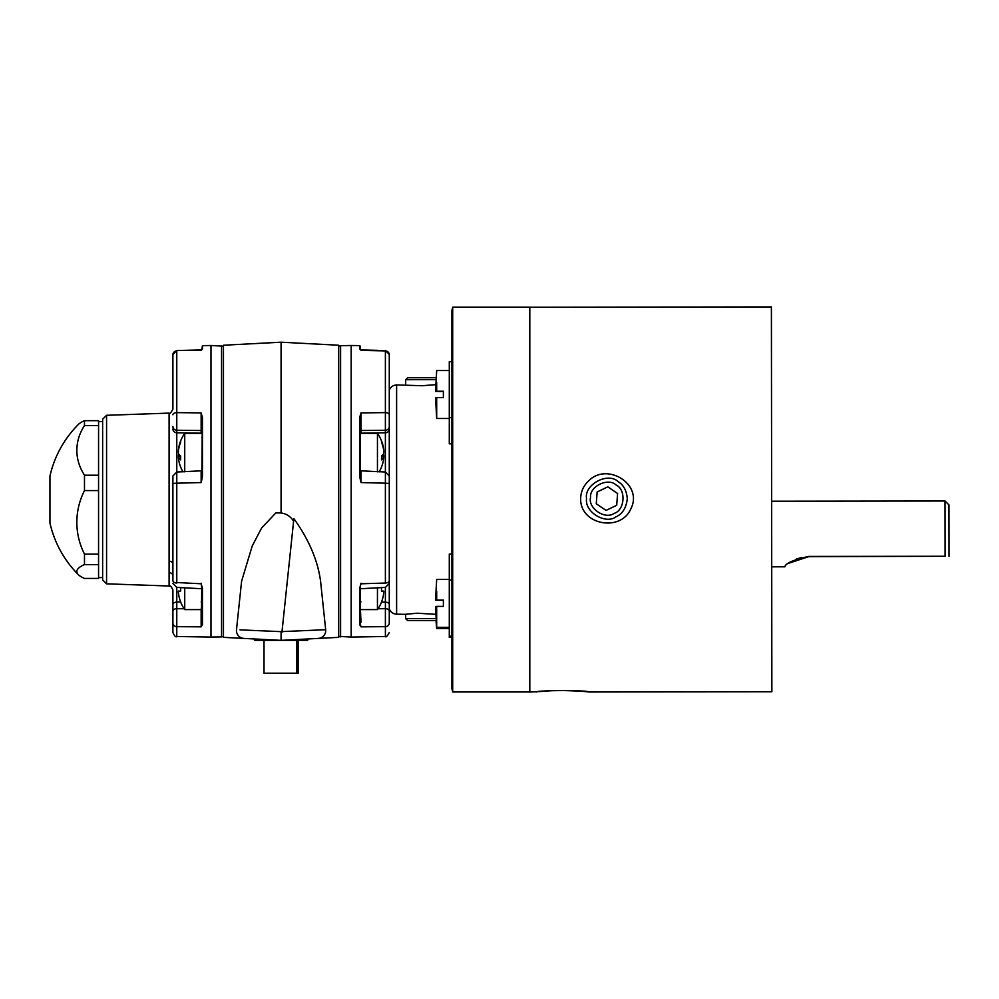 <?xml version="1.0" encoding="UTF-8"?>
<svg xmlns="http://www.w3.org/2000/svg" width="999" height="999" viewBox="0 0 999 999"><rect width="100%" height="100%" fill="white"/><g stroke="black" fill="none" stroke-linecap="round" stroke-linejoin="round"><path stroke-width="1.5" d="M325.025 629.745L311.376 630.332M293.881 518.643C308.891 539.585 317.794 560.451 320.579 581.281L325.674 629.72L282.005 631.593L293.881 518.643M252.223 630.394L247.715 630.207M247.103 630.182L241.471 629.932M240.01 629.87L281.081 631.643L281.918 632.392L293.606 521.228C290.659 516.483 286.488 513.736 281.081 512.974L275.811 512.937L261.576 528.059L252.21 546.003L241.583 581.281L236.501 629.72A7.88 7.88 0 0 0 243.918 638.411L254.508 638.973L254.483 640.359L307.68 640.359L307.655 638.973L318.244 638.411L281.081 640.359L281.081 631.643M282.005 631.593L281.918 632.392M318.244 638.411A7.88 7.88 0 0 0 325.674 629.72A7.88 7.88 0 0 1 318.244 638.411L338.698 637.35L338.698 345.229L281.081 342.207L281.081 512.974M281.081 640.359C316.72 638.498 316.72 638.498 281.081 640.359C245.442 638.498 245.442 638.498 281.081 640.359L223.464 637.35L223.464 345.229L281.081 342.207M360.377 609.602L377.447 609.602A35.452 35.452 0 0 0 381.518 602.11L385.389 602.135A3.946 2.31 180 0 1 389.273 604.445L389.273 622.989A3.946 3.671 180 0 1 385.389 626.66L361.014 626.835L359.727 624.762M340.597 636.9L340.597 345.679L351.173 345.492L351.173 637.075L338.698 636.363M365.634 626.81L385.389 626.66L385.389 587.4M389.273 583.453L385.439 587.4L360.377 588.748L360.377 587.749L360.377 624.038L359.727 624.637L359.727 588.186L361.014 583.778L385.389 583.041L385.389 483.191L361.014 482.567L359.727 476.81L360.377 476.873L360.377 418.144L359.727 417.819L361.014 412.899L385.389 412.624L365.634 412.849M361.014 412.899L360.377 418.144L361.014 412.899L361.014 433.179L385.389 432.779L385.389 350.911L361.014 350.349L359.727 348.988A0.662 0.637 0 0 1 360.364 349.55M359.952 416.046L359.765 417.07M389.273 362.337L389.273 370.454L389.273 362.337M361.014 349.962L385.389 350.911A3.946 3.809 0 0 1 389.273 354.72L389.273 429.033A3.946 3.746 180 0 1 385.389 432.779L385.389 472.028M389.273 476.361L389.273 580.207M389.273 612.087L389.273 611.013A3.946 2.31 180 0 0 385.389 608.691L378.034 608.753M360.377 349.563L360.377 346.303L360.377 349.563M360.377 608.503L361.014 622.302M385.389 582.529L385.389 583.041A3.946 2.485 180 0 0 389.273 580.556M359.727 588.186L361.014 583.216M385.414 625.411L385.389 636.488L351.173 637.075M435.701 384.665L422.14 385.726L396.615 384.94L396.615 614.185C393.019 613.935 390.572 612.125 389.273 608.766L389.273 483.416L385.389 483.191L385.389 472.614M361.014 472.04L361.014 482.567L360.377 476.873M361.014 626.835L360.377 624.038L361.014 626.835M106.568 583.828L102.635 579.882L102.635 419.23L106.568 415.297L106.568 583.828L169.093 586.013L169.093 561.176A3.946 2.81 180 0 1 172.902 563.973M106.568 415.297L169.093 413.111C169.668 414.198 170.929 412.887 172.902 409.178L172.902 354.72A3.946 3.809 180 0 1 176.773 350.911L176.773 412.624L201.149 412.899L176.773 412.624L176.773 472.028L201.798 470.804M180.657 587.512L180.657 591.083L178.346 591.083L178.346 592.095A35.39 35.39 0 0 0 180.657 601.96L176.773 602.135L176.773 626.66L201.149 626.835L176.773 626.66L176.773 636.488C175.911 637.512 174.625 636.188 172.902 632.542L172.902 600.961M201.149 433.391L201.149 412.899L202.447 417.819L202.447 476.81L201.149 482.567L176.773 483.191L176.773 583.041A3.946 2.485 180 0 1 172.902 580.556L172.902 476.361M221.566 345.679L221.566 636.9L210.989 637.075L210.989 345.492L223.464 346.203M202.447 476.81L201.798 476.873L202.397 417.008M201.149 350.349L202.447 348.988L201.149 350.349L176.748 350.524L201.161 349.962M176.773 582.529L201.149 583.778L202.447 588.186L201.798 587.749L201.149 626.835L201.149 608.891L201.798 608.503M202.447 624.637L201.149 626.835L201.798 624.038L202.447 624.637L202.447 588.186M172.902 632.542L172.902 589.947C169.618 583.291 170.142 587.287 169.093 586.013M172.902 580.207L172.902 575.936A3.946 3.334 0 0 0 169.093 572.614M201.798 349.563L202.447 345.642L202.447 348.988A0.662 0.637 180 0 0 201.798 349.55L201.81 349.538M172.902 604.445A3.946 2.31 0 0 1 176.773 602.135L176.773 587.4L201.798 588.748L201.149 583.216M201.161 622.302L201.161 625.761M176.773 472.614L176.773 483.191L172.902 483.416M201.798 476.873L201.149 482.567L201.149 472.04M176.761 415.01L176.773 412.624A3.946 2.135 180 0 0 172.902 414.76M201.149 413.736L201.161 418.032M201.149 412.899L201.798 418.144L201.149 412.899M264.023 640.359L264.023 673.201L298.139 673.201L298.139 640.359M296.84 640.359L296.84 673.201M529.67 692.07L544.517 691.296C559.315 689.46 588.374 691.633 588.748 691.995L588.773 691.995C589.248 690.084 535.689 690.159 536.238 692.057L536.251 692.057M529.807 307.23L771.403 306.93L771.865 691.77L588.748 691.995M588.923 480.656C583.578 485.477 580.831 491.471 580.656 498.651C580.057 525.087 620.916 532.405 630.906 508.691C643.344 484.228 607.105 462.112 588.923 480.656M808.703 556.431L808.703 556.668C793.318 560.089 785.389 563.486 784.877 566.82C785.364 563.336 793.306 559.877 808.703 556.431L808.703 556.668C793.318 560.089 785.389 563.486 784.877 566.82C785.364 563.336 793.306 559.877 808.703 556.431L945.104 556.268L945.042 501.011L771.64 501.223M789.198 563.061L808.703 556.668L945.104 556.268M801.635 557.442L796.166 559.153M945.042 501.011L948.988 504.945L949.05 556.293M451.923 554.083L449.288 554.058L449.288 579.982L451.923 579.982M451.923 361.675L449.288 361.675L449.288 443.831L451.923 443.806M405.681 614.273L417.182 613.211L435.739 614.335M529.807 691.982L529.807 307.143L452.697 307.143L452.697 691.982L451.923 688.561L451.923 310.564L452.697 307.143M396.615 384.94C393.019 385.189 390.572 387 389.273 390.359L389.273 414.76A3.946 2.135 -0 0 0 385.389 412.624M360.377 431.131A0.662 0.624 180 0 1 361.014 430.507L385.389 430.269A3.946 3.746 -0 0 0 389.273 426.523L389.273 475.974L385.414 472.028L360.377 470.804M451.923 637.449L449.288 637.449L449.288 579.982M436.688 418.481L435.527 397.664L436.688 418.481L436.688 397.552L435.514 397.664M443.381 391.483L436.688 391.483L436.688 382.629L436.688 391.246L443.381 391.246L443.381 397.552L436.688 397.552M443.381 600.312L436.688 600.312L436.688 591.47L436.688 600.087L443.381 600.087L443.381 606.393L436.688 606.393L436.688 628.596L436.026 620.629L436.688 628.596L449.288 628.596M436.688 606.393L435.514 606.505L436.688 627.322L435.527 606.505M422.302 620.641L416.096 620.579L422.302 620.566M436.113 620.629L407.654 620.604L405.681 618.631L435.976 618.581M407.654 620.604L436.113 620.579M435.951 379.645L405.681 379.695L405.681 384.852M436.076 377.709L407.654 377.734L405.681 379.695M597.152 491.958L607.804 486.825L617.594 493.494L616.695 505.294L606.043 510.414L596.266 503.758L597.152 491.958L596.266 503.808M607.804 486.825L597.152 492.007M617.594 493.531L607.804 486.875M615.759 516.982C605.332 524.5 584.477 512.062 586.563 498.638C583.791 484.802 607.829 471.503 618.393 481.818C623.676 485.152 626.635 490.759 627.285 498.651C626.336 507.854 622.489 513.973 615.759 516.982M614.048 513.411C605.032 519.942 587.762 508.179 590.559 497.39C589.41 486.326 608.229 477.26 616.171 485.064C626.336 489.61 624.775 510.439 614.048 513.411M78.446 574.75A76.873 15.934 0 0 1 84.478 564.597L98.551 564.597L98.551 578.433L84.478 578.433A76.873 15.934 0 0 1 78.446 574.75A106.394 106.394 0 0 1 49.95 523.051L49.95 476.061A106.394 106.394 0 0 1 78.446 424.375A76.873 15.934 180 0 1 84.478 420.679L84.478 425.549L98.551 425.549L98.551 420.679L84.478 420.679M84.478 564.597L84.478 554.083A76.873 73.089 0 0 1 84.478 490.584L84.478 475.199A76.873 57.155 180 0 1 84.478 425.549M98.551 564.597L98.551 554.083L84.478 554.083M84.478 490.584L98.551 490.584L98.551 475.199L84.478 475.199M98.551 425.549L98.551 475.199M98.551 490.584L98.551 554.083M102.635 577.584L98.564 577.584L98.564 421.541L102.635 421.541M377.447 609.602L377.447 587.624M381.518 602.11L381.518 601.96A35.39 35.39 0 0 0 383.828 592.095L383.828 591.083L381.518 591.083L383.828 591.083L381.518 591.083L381.518 587.512M381.518 591.083L383.828 591.083M184.728 587.624L184.728 609.602L201.798 609.602M180.657 601.96A35.39 35.39 0 0 1 178.346 592.095M178.346 591.083L180.657 591.083L178.346 591.083M377.447 350.337L360.726 349.9M360.377 434.39L360.377 433.391L377.447 433.391L377.447 471.84M379.145 471.89A35.452 35.452 0 0 0 383.391 460.539A35.39 33.666 180 0 0 383.828 457.48L383.828 456.83A35.39 10.939 180 0 1 381.518 459.877L381.518 455.994A35.39 10.939 -0 0 0 383.828 452.959L383.828 451.673A35.39 33.666 180 0 0 381.518 442.295L381.518 441.034A35.39 33.666 -0 0 1 383.391 447.352A35.39 33.666 -0 0 1 383.828 450.412L383.766 451.061M383.678 450.412L383.828 451.061M383.391 453.946A35.39 10.939 180 0 1 383.828 454.945L383.828 456.218A35.39 33.666 -0 0 1 383.766 456.78M383.828 457.48L383.828 456.83L381.518 456.83M201.448 349.9L184.728 350.337M201.798 433.391L184.728 433.391L184.728 471.84M178.396 456.78A35.39 33.666 0 0 1 178.346 456.218L178.346 454.945A35.39 10.939 180 0 1 178.771 453.946M178.409 451.061L178.346 450.412A35.39 33.666 0 0 1 178.771 447.352A35.39 33.666 0 0 1 180.657 441.034L180.657 442.295A35.39 33.666 180 0 0 178.346 451.673L178.346 452.959A35.39 10.939 0 0 0 180.657 455.994L180.657 459.877A35.39 10.939 180 0 1 178.346 456.83L178.346 457.48A35.39 33.666 180 0 0 178.771 460.539A35.452 35.452 0 0 0 183.029 471.89M178.346 451.061L178.484 450.412M180.657 456.83L178.346 456.83L178.346 457.48M359.727 476.81L359.727 417.819M359.727 348.988L359.727 345.642L351.173 345.492M360.377 601.498L361.014 601.885M169.093 561.176L169.093 413.111M172.902 611.013A3.946 2.31 0 0 1 176.773 608.691L184.141 608.753M201.636 433.391A0.662 0.624 0 0 0 201.149 433.179L176.773 432.779A3.946 3.746 180 0 1 172.902 429.033M201.798 431.131A0.662 0.624 0 0 0 201.149 430.507L176.773 430.269A3.946 3.746 180 0 1 172.902 426.523M201.798 601.498L201.149 601.885M172.902 622.989A3.946 3.671 0 0 0 176.773 626.66M449.288 417.582L451.923 417.582M383.828 456.218L381.518 456.218M382.667 454.945L383.828 454.945M178.346 454.945L179.508 454.945M180.657 456.218L178.346 456.218M340.597 345.679L338.698 346.203M359.727 345.642L360.377 346.303M359.74 438.361L360.377 437.712M359.74 469.53L360.377 470.179M359.74 604.62L360.377 605.282M385.414 350.512L389.273 354.458M385.389 636.488C385.964 637.599 387.25 636.276 389.273 632.542M221.566 636.9L223.464 636.363M176.773 636.488L210.989 637.075M202.447 345.642L210.989 345.492M202.435 438.361L201.798 437.712M202.435 469.53L201.798 470.179M202.435 604.62L201.798 605.282M176.748 350.512L172.902 354.458L176.748 350.524M176.748 472.028L172.902 475.974M176.736 587.4L172.902 583.453M784.877 566.82L771.715 566.833M396.615 614.185L405.082 614.323M449.288 636.176L451.923 636.176M452.697 691.982L529.67 691.982M449.288 418.494L436.688 418.494M449.288 370.542L436.688 370.542L435.527 391.371M449.288 627.322L436.688 627.322M449.288 579.383L436.688 579.383L435.527 600.199M405.681 618.631L405.681 614.21M180.657 602.11A35.452 35.452 0 0 0 184.728 609.602M383.391 447.352A35.452 35.452 0 0 0 377.447 433.391M381.518 456.78L383.841 456.78M184.728 433.391A35.452 35.452 0 0 0 178.771 447.352M180.657 456.78L178.322 456.78"/></g></svg>
